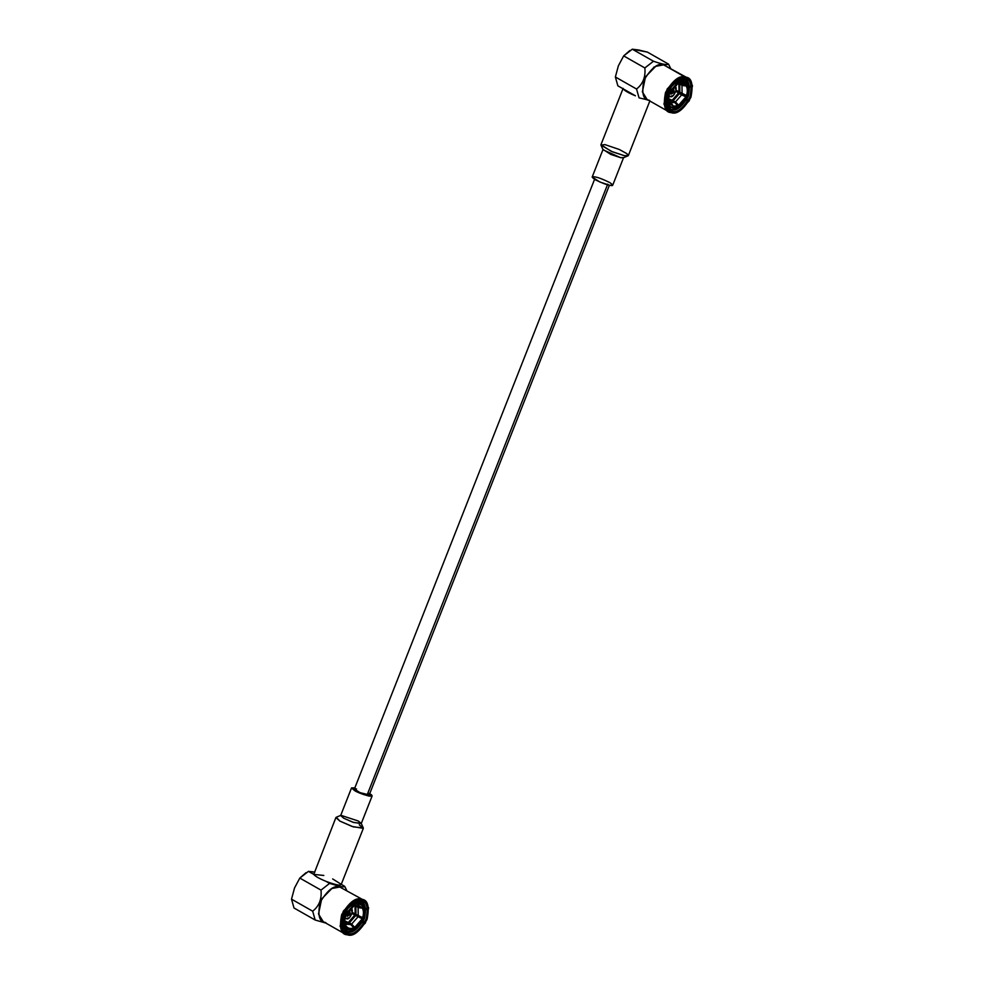 <?xml version="1.0" encoding="UTF-8"?>
<svg xmlns="http://www.w3.org/2000/svg" width="984" height="984" viewBox="0 0 984 984"><rect width="100%" height="100%" fill="white"/><g stroke="black" fill="none" stroke-linecap="round" stroke-linejoin="round"><path stroke-width="1.48" d="M684.286 95.657L684.593 94.919L684.286 95.657M676.192 81.254L675.577 81.5L676.192 81.254M678.468 91.512L678.197 92.189L678.468 91.512M669.919 107.613L666.143 105.448M681.162 79.101L683.216 79.852L685.959 82.754L681.162 79.101M685.688 95.423L685.418 96.075L685.688 95.423M352.333 903.423L351.706 903.669L352.333 903.423M360.427 917.826L360.734 917.088L360.427 917.826M354.609 913.681L354.338 914.357L354.609 913.681M357.29 901.27L359.357 902.02L362.1 904.923L357.253 901.258M361.829 917.592L361.558 918.244L361.829 917.592M348.188 929.892L344.006 929.031L342.284 927.617L346.061 929.782L348.188 929.892M670.473 91.795L670.19 90.602M670.584 91.82L671.715 90.897L671.088 90.528L671.715 90.897L670.584 91.82L669.563 91.303L670.584 91.82M671.42 89.692L671.715 90.897L672.17 88.88M672.195 88.954L672.81 91.254L670.596 93.013L669.932 92.594L671.063 94.12L669.919 92.594L670.596 93.013L672.81 91.254L672.023 89.384C672.933 90.7 672.502 91.77 670.756 92.594C672.502 91.77 672.933 90.7 672.023 89.384M677.816 81.82L682.834 81.155L681.211 80.233L676.192 80.897L678.234 82.582L683.019 81.955L682.834 81.155L677.816 81.82L676.192 80.897L676.205 81.697L676.192 80.897L681.211 80.233L683.019 81.955L678.234 82.582L677.816 81.82M674.557 102.385L670.965 102.828L673.474 106.186L677.705 105.632L674.557 102.385L672.318 101.106L668.726 101.549L670.965 102.828L674.557 102.385L677.705 105.632L677.336 107.195L677.705 105.632L673.474 106.186L670.965 102.828L668.726 101.549L672.318 101.106L674.557 102.385M347.856 913.066L346.725 913.988L345.704 913.472L346.897 914.763L348.643 913.361L347.856 913.066L348.164 911.553L348.643 913.361L346.737 915.181C348.951 914.148 349.48 912.795 348.336 911.122L348.336 911.122C349.48 912.795 348.951 914.148 346.737 915.181L347.561 911.861L348.643 913.361L348.631 911.258M346.651 915.169L347.204 916.288L346.651 915.169M353.477 929.363L348.447 930.04L353.477 929.363M358.619 905.477L354.388 906.018L358.619 905.477L361.866 907.457L359.099 907.113L361.866 907.457L362.801 905.686L361.866 907.457L357.795 905.378M354.388 906.018L352.37 905.821L354.388 906.018L353.957 903.989L352.321 903.066L352.346 903.865L352.321 903.066L353.957 903.989L354.388 906.018M351.411 903.496L353.035 904.419L353.465 906.449L353.035 904.419L350.771 903.853L351.411 903.496M354.867 905.268L357.635 906.928L359.099 907.113L355.827 905.563M355.003 905.12L358.102 907.629L362.346 908.146L363.268 906.387L362.346 908.146L358.102 907.629L355.003 905.12L355.163 914.001L352.37 912.414L355.163 914.001L355.003 905.12M363.477 918.097L355.163 914.001L356.011 914.653L355.876 906.362L356.011 914.653L358.25 915.919L358.102 907.629L358.25 915.919L362.506 917.912C363.822 914.025 363.76 910.766 362.346 908.146C363.76 910.766 363.822 914.025 362.506 917.912L363.477 918.097C364.978 913.693 364.904 910.015 363.281 907.076L364.412 914.345L363.477 918.097M352.112 913.644L363.034 919.228L352.469 913.066L363.034 919.228L352.112 913.644M353.859 928.638L354.793 928.638L354.769 927.371L351.608 924.124L344.781 920.815L348.09 922.684L354.72 915.12L348.09 922.684L349.369 922.844L355.568 915.772L349.369 922.844L351.608 924.124L357.807 917.051L351.608 924.124L354.769 927.371L362.063 919.044L354.769 927.371L354.793 928.638L363.034 919.228L357.192 927.076L353.859 928.638M344.806 921.774L350.685 924.554L353.846 927.801L353.871 929.068L353.846 927.801L350.685 924.554L344.806 921.774M346.823 929.105L342.998 926.744L343.588 926.067L342.998 926.744L344.621 927.666L346.368 926.375L345.827 925.55L346.368 926.375C348.201 928.515 350.698 928.994 353.846 927.801C350.698 928.994 348.201 928.515 346.368 926.375L345.433 927.445L349.074 929.708L344.621 927.666L348.447 930.04L342.998 926.744L346.528 929.326M345.901 925.673L344.154 926.965L342.53 926.042L344.154 926.965L345.901 925.673C344.474 923.054 344.425 919.794 345.728 915.907L343.035 913.951L345.728 915.907C344.425 919.794 344.474 923.054 345.901 925.673M342.789 914.53L344.757 915.723C343.268 920.126 343.33 923.804 344.953 926.756C343.33 923.804 343.268 920.126 344.757 915.723L343.945 915.415C342.383 920.028 342.444 923.878 344.154 926.965C342.444 923.878 342.383 920.028 343.945 915.415L342.789 914.53M346.171 914.776L344.388 914.284C346.429 909.757 349.308 906.473 353.035 904.419C349.308 906.473 346.429 909.757 344.388 914.284L345.199 914.591L353.453 905.182L345.199 914.591L346.171 914.776L353.465 906.449L346.171 914.776M345.089 923.656L347.168 923.115L345.089 923.656M362.813 906.375C360.747 903.927 357.93 903.386 354.363 904.751C357.93 903.386 360.747 903.927 362.813 906.375M362.801 905.686C360.636 903.115 357.696 902.549 353.957 903.989L360.907 904.025L362.801 905.686M360.907 904.025L359.271 903.103L352.321 903.066L360.058 903.632M364.437 914.173L363.268 906.387L364.437 914.173M344.867 923.718L348.459 923.275L344.867 923.718M345.236 924.185L350.685 924.554L344.351 923.336M341.177 920.716L342.53 926.042L341.177 920.716M351.042 908.109L352.37 912.402L351.042 908.109M349.345 917.715L344.978 918.773L349.345 917.715M350.513 908.576L352.346 912.574L349.48 917.617L346.27 918.65L345.101 918.072L346.27 918.65C349.861 921.282 355.286 907.531 350.267 908.515M349.332 910.876C350.919 913.127 350.206 914.923 347.204 916.288C350.206 914.923 350.919 913.127 349.332 910.876L349.726 911.024M348.09 911.528L347.45 911.836M346.614 913.964L346.319 912.771L346.553 913.939M314.831 872.168L308.435 871.369L299.812 878.072L294.523 887.962M359.283 824.826L363.317 828.368L352.112 826.462L339.935 821.111L335.901 817.569L313.761 874.395L308.435 871.369L313.761 874.395L323.822 875.452M341.067 884.235C340.747 885.957 335.716 884.985 325.987 881.344L329.603 883.398L339.751 886.326C342.899 887.014 344.548 887.014 344.683 886.301L341.067 884.235L344.683 886.301C344.548 887.014 342.899 887.014 339.751 886.326L339.775 887.027L339.751 886.326L329.603 883.398L325.987 881.344C335.716 884.985 340.747 885.957 341.067 884.235L332.678 878.946M294.523 887.974L291.51 899.155L294.523 887.974L299.812 878.072L320.993 890.114L329.603 883.398L320.993 890.114C321.891 899.093 319.123 906.129 312.678 911.196L315.175 920.028L325.766 923.041L315.175 920.028L312.678 911.196C319.123 906.129 321.891 899.093 320.993 890.114L299.812 878.072L308.435 871.369L313.355 871.898M344.744 886.375L346.737 890.471M325.79 922.537C319.382 922.389 317.488 915.661 320.083 902.34C327.611 889.979 334.166 884.874 339.775 887.027L331.866 888.503L321.682 898.946L318.508 914.025L323.219 921.602L344.806 933.865L340.095 926.301L343.268 911.209L353.453 900.766L361.349 899.302L363.92 900.237L368.631 907.801L365.458 922.881L355.273 933.336L347.364 934.8L344.806 933.865M305.987 872.71L299.812 878.072M291.51 899.155L312.678 911.196L291.51 899.155L294.007 907.998L291.51 899.155M294.007 907.998L315.175 920.028L294.007 907.998M347.364 934.8L342.69 932.143L347.364 934.8C352.973 936.965 359.541 931.86 367.057 919.486C369.652 906.166 367.758 899.438 361.349 899.302C355.753 897.137 349.185 902.242 341.669 914.616C339.074 927.924 340.968 934.652 347.364 934.8M363.92 900.237L339.775 887.027M341.251 919.979L345.359 930.999L347.561 931.799L354.338 930.544L363.059 921.59L365.777 908.663L361.743 902.18L359.541 901.369C365.027 901.492 366.651 907.26 364.424 918.675C357.979 929.277 352.358 933.656 347.561 931.799L341.3 919.634M350.169 904.296L360.796 900.704L350.439 904.075L341.202 920.323L343.022 930.188L347.93 933.385C353.084 935.378 359.123 930.679 366.048 919.29C368.447 907.039 366.688 900.84 360.796 900.704L359.541 901.369M360.796 900.704C366.688 900.84 368.447 907.039 366.048 919.29C359.123 930.679 353.084 935.378 347.93 933.385C342.038 933.262 340.279 927.063 342.678 914.8C349.603 903.41 355.642 898.712 360.796 900.704M313.761 874.395C315.04 876.178 319.111 878.491 325.987 881.344C319.111 878.491 315.04 876.178 313.761 874.395M358.201 820.976L361.189 823.301L353.736 822.513L343.687 818.196L340.907 815.318L358.201 820.976M340.907 815.318L336.233 817.274L339.935 821.111L353.33 826.88L363.281 827.925L361.189 823.301M369.701 793.731L372.1 796.019L363.699 794.592L354.56 790.582L351.534 787.926L354.855 787.889L354.56 790.582C357.61 792.464 362.469 794.322 369.135 796.13C372.961 796.339 372.948 795.416 369.074 793.362M351.534 787.926L340.661 815.539L343.687 818.196L352.826 822.206L361.226 823.633L372.1 796.019M367.733 793.387L367.106 794.974C362.764 794.851 348.434 786.708 356.54 788.971M594.557 179.359L354.388 789.045L359.984 792.637L369.246 794.9L609.404 185.213M367.106 794.974L607.718 184.131L367.106 794.974M595.123 176.96C598.137 177.391 602.995 179.236 609.699 182.52C613.586 185.25 613.598 186.173 609.76 185.287C606.747 184.857 601.888 183.012 595.185 179.728C591.298 176.997 591.273 176.075 595.123 176.96M592.159 177.071L599.896 182.028L609.76 185.287L612.724 185.177L623.598 157.563L620.633 157.674L610.781 154.427L603.032 149.457L592.159 177.071M600.978 145.177L603.069 149.802L620.633 157.674L623.339 157.784L628.026 155.829L624.397 155.669L612.466 151.844L600.978 145.177L604.889 144.587L619.33 149.494L626.992 153.713L628.026 155.829M623.13 88.375L600.941 144.734L611.261 151.339L624.397 155.669L628.358 155.534L649.834 100.995M635.418 95.805C628.542 92.951 624.471 90.639 623.192 88.855C624.471 90.639 628.542 92.951 635.418 95.805L617.866 85.829L635.418 95.805M649.649 100.368L639.046 97.859L636.55 89.027L615.369 76.986L617.866 85.829L615.369 76.986L618.382 65.805L615.369 76.986L636.55 89.027L639.046 97.859L649.649 100.368C643.253 100.22 641.347 93.492 643.942 80.171C651.469 67.81 658.025 62.705 663.634 64.858L655.725 66.334L645.541 76.777L642.367 91.856L647.078 99.433L668.665 111.696L663.954 104.132L667.127 89.04L677.312 78.597L685.221 77.133L687.779 78.068L692.49 85.633L689.317 100.712L679.144 111.167L671.236 112.631L668.665 111.696M668.603 64.206L668.542 64.132C667.226 65.239 662.207 64.28 653.474 61.229L644.852 67.945C645.75 76.924 642.982 83.96 636.55 89.027C642.982 83.96 645.75 76.924 644.852 67.945L623.672 55.904L618.382 65.805L623.672 55.904L644.852 67.945L653.474 61.229C662.207 64.28 667.226 65.239 668.542 64.132L670.596 68.302M647.374 52.09L668.542 64.132L647.374 52.09L638.69 49.999L632.294 49.2L653.474 61.229L632.294 49.2L623.672 55.904L632.294 49.2L647.374 52.09M685.221 77.133L663.634 64.858L685.221 77.133C679.612 74.969 673.044 80.073 665.528 92.447C662.933 105.755 664.827 112.484 671.236 112.631C676.832 114.796 683.4 109.691 690.916 97.318C693.511 84.009 691.617 77.269 685.221 77.133M687.779 78.068L663.634 64.858M629.846 50.541L623.672 55.904M665.122 97.81L669.218 108.83L671.42 109.63L667.41 107.354L671.42 109.63L678.197 108.375L686.918 99.421L689.636 86.494L685.602 80.011L683.4 79.2L674.028 82.127L683.4 79.2C688.886 79.323 690.522 85.091 688.296 96.506C681.851 107.108 676.217 111.487 671.42 109.63L671.789 111.217C665.897 111.094 664.151 104.894 666.537 92.631C673.462 81.254 679.501 76.543 684.655 78.535C690.547 78.671 692.306 84.87 689.907 97.121C682.982 108.511 676.943 113.209 671.789 111.217C676.943 113.209 682.982 108.511 689.907 97.121C692.306 84.87 690.547 78.671 684.655 78.535L674.298 81.906L665.061 98.154L666.881 108.019L671.789 111.217L665.061 98.154M653.684 67.195L655.381 66.764M677.718 106.469L678.653 106.469L678.628 105.202L675.467 101.955L668.64 98.646L675.467 101.955L678.628 105.202L678.653 106.469L677.718 106.469M668.665 99.605L672.318 101.106L668.665 99.605M669.612 106.641L666.857 104.575L667.447 103.898L666.857 104.575L669.292 105.276L670.239 104.206L669.686 103.381L673.474 106.186L670.239 104.206L669.292 105.276C671.346 107.723 674.163 108.265 677.73 106.899C674.163 108.265 671.346 107.723 669.292 105.276L668.493 105.497C670.645 108.068 673.597 108.634 677.336 107.195L670.387 107.158L666.857 104.575L670.387 107.158M669.76 103.505L668.013 104.796L666.389 103.874L668.013 104.796L669.76 103.505C668.333 100.885 668.284 97.625 669.587 93.738L666.894 91.783L669.587 93.738C668.284 97.625 668.333 100.885 669.76 103.505M666.648 92.361L668.616 93.554C667.127 97.957 667.189 101.635 668.812 104.587C667.189 101.635 667.127 97.957 668.616 93.554L667.804 93.246C666.242 97.859 666.303 101.709 668.013 104.796C666.303 101.709 666.242 97.859 667.804 93.246L666.648 92.361M670.03 92.607L666.623 91.192L670.03 92.607L677.336 84.28L670.03 92.607M675.27 81.328L676.894 82.25L677.336 84.28L677.312 83.013L669.059 92.422L677.312 83.013L676.894 82.25C673.167 84.304 670.288 87.588 668.247 92.115C670.288 87.588 673.167 84.304 676.894 82.25L674.63 81.684M676.229 83.652L678.247 83.849L678.234 82.582L678.247 83.849L676.229 83.652M686.66 83.517L685.725 85.288L681.494 84.759L679.686 83.394L681.494 84.759L685.725 85.288L681.666 83.21L678.247 83.849C681.395 82.656 683.892 83.136 685.725 85.288L686.672 84.206L683.019 81.955L686.672 84.206L686.66 83.517L682.834 81.155L686.66 83.517M678.862 82.951L681.961 85.46L686.205 85.977L687.139 84.218L686.205 85.977L681.961 85.46L678.862 82.951L679.021 91.832L676.229 90.245L679.021 91.832L678.862 82.951M687.336 95.928L679.021 91.832L679.882 92.484L679.735 84.194L679.882 92.484L682.109 93.751L681.961 85.46L682.109 93.751L686.377 95.743C687.681 91.856 687.619 88.597 686.205 85.977C687.619 88.597 687.681 91.856 686.377 95.743L687.336 95.928C688.837 91.524 688.763 87.847 687.152 84.907L688.283 92.176L687.336 95.928M675.971 91.475L686.894 96.912L676.328 90.897L686.894 96.912L681.051 104.907L678.653 106.469L686.894 97.059L685.934 96.875L678.628 105.202L685.934 96.875L681.666 94.882L675.467 101.955L681.666 94.882L679.427 93.603L673.24 100.675L679.427 93.603L678.579 92.951L671.949 100.516L678.579 92.951L675.971 91.475M678.247 106.764L680.916 105.005M668.948 101.487L671.026 100.946L668.948 101.487M669.095 102.016L670.965 102.828L668.21 101.168M665.049 98.548L666.389 103.874L665.049 98.548M684.766 81.856L683.917 81.463M688.296 92.004L687.139 84.218L688.296 92.004M669.501 96.826L673.204 95.546L669.501 96.826L670.129 96.481L668.972 95.903L670.129 96.481L669.501 96.826M674.901 85.94L676.229 90.233L674.901 85.94M674.372 86.407L676.205 90.405L673.339 95.448L670.129 96.481C673.72 99.113 679.144 85.362 674.126 86.346M672.207 88.831L673.191 88.708C674.778 90.959 674.065 92.754 671.063 94.12C674.065 92.754 674.778 90.959 673.191 88.708L672.207 88.831M671.949 89.36L671.309 89.667M667.865 106.862L666.476 106.063M683.216 79.852L681.826 79.064M359.357 902.02L357.967 901.233M344.006 929.031L342.617 928.232M363.317 828.368L341.116 884.714"/></g></svg>
